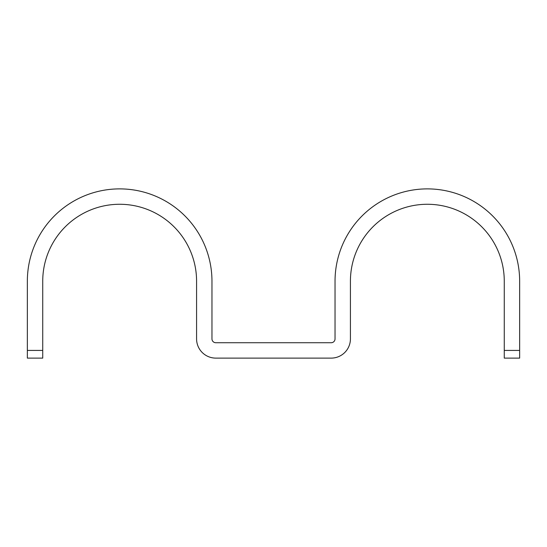 <?xml version="1.0" encoding="UTF-8"?>
<svg xmlns="http://www.w3.org/2000/svg" width="547" height="547" viewBox="0 0 547 547"><rect width="100%" height="100%" fill="white"/><g stroke="black" fill="none" stroke-linecap="round" stroke-linejoin="round"><path stroke-width="0.82" d="M504.266 350.422L504.266 281.192A76.922 76.922 0 0 0 427.344 204.27A76.922 76.922 0 0 0 350.422 281.192L350.422 338.88A19.227 19.227 0 0 1 331.195 358.114L215.805 358.114A19.227 19.227 0 0 1 196.578 338.88L196.578 281.192A76.922 76.922 0 0 0 119.656 204.27A76.922 76.922 0 0 0 42.734 281.192L42.734 358.114L27.35 358.114L27.35 281.192A92.306 92.306 0 0 1 119.656 188.886A92.306 92.306 0 0 1 211.962 281.192L211.962 338.88A3.843 3.843 0 0 0 215.805 342.73L331.195 342.73A3.843 3.843 0 0 0 335.037 338.88L335.037 281.192A92.306 92.306 0 0 1 427.344 188.886A92.306 92.306 0 0 1 519.65 281.192L519.65 350.422L504.266 350.422L504.266 358.114L519.65 358.114L519.65 350.422M27.35 350.422L42.734 350.422"/></g></svg>
